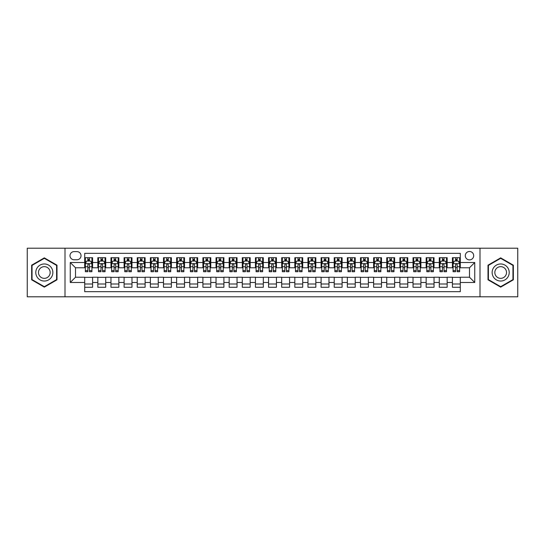<?xml version="1.0" encoding="UTF-8"?>
<svg xmlns="http://www.w3.org/2000/svg" width="545" height="545" viewBox="0 0 545 545"><rect width="100%" height="100%" fill="white"/><g stroke="black" fill="none" stroke-linecap="round" stroke-linejoin="round"><path stroke-width="0.82" d="M469.49 251.49A4.203 4.203 0 0 0 465.287 255.694A4.203 4.203 0 0 0 469.49 259.89A4.203 4.203 0 0 0 473.694 255.694A4.203 4.203 0 0 0 469.49 251.49M479.995 296.793L517.75 296.793L517.75 248.207L479.995 248.207L479.995 296.793L65.005 296.793L65.005 248.207L27.25 248.207L27.25 296.793L65.005 296.793M460.293 257.724L452.418 257.724L452.418 262.52L447.166 262.52L447.166 267.772L452.418 267.772L452.418 262.52M447.166 262.52L447.166 257.724L439.284 257.724L439.284 262.52L434.031 262.52L434.031 267.772L439.284 267.772L439.284 262.52M434.031 262.52L434.031 257.724L426.149 257.724L426.149 262.52L420.897 262.52L420.897 267.772L426.149 267.772L426.149 262.52M420.897 262.52L420.897 257.724L413.021 257.724L413.021 262.52L407.762 262.52L407.762 267.772L413.021 267.772L413.021 262.52M407.762 262.52L407.762 257.724L399.887 257.724L399.887 262.52L394.635 262.52L394.635 267.772L399.887 267.772L399.887 262.52M394.635 262.52L394.635 257.724L386.752 257.724L386.752 262.52L381.5 262.52L381.5 267.772L386.752 267.772L386.752 262.52M381.5 262.52L381.5 257.724L373.618 257.724L373.618 262.52L368.366 262.52L368.366 267.772L373.618 267.772L373.618 262.52M368.366 262.52L368.366 257.724L360.49 257.724L360.49 262.52L355.238 262.52L355.238 267.772L360.49 267.772L360.49 262.52M355.238 262.52L355.238 257.724L347.356 257.724L347.356 262.52L342.103 262.52L342.103 267.772L347.356 267.772L347.356 262.52M342.103 262.52L342.103 257.724L334.221 257.724L334.221 262.52L328.969 262.52L328.969 267.772L334.221 267.772L334.221 262.52M328.969 262.52L328.969 257.724L321.094 257.724L321.094 262.52L315.834 262.52L315.834 267.772L321.094 267.772L321.094 262.52M315.834 262.52L315.834 257.724L307.959 257.724L307.959 262.52L302.707 262.52L302.707 267.772L307.959 267.772L307.959 262.52M302.707 262.52L302.707 257.724L294.825 257.724L294.825 262.52L289.572 262.52L289.572 267.772L294.825 267.772L294.825 262.52M289.572 262.52L289.572 257.724L281.69 257.724L281.69 262.52L276.438 262.52L276.438 267.772L281.69 267.772L281.69 262.52M276.438 262.52L276.438 257.724L268.562 257.724L268.562 262.52L263.31 262.52L263.31 267.772L268.562 267.772L268.562 262.52M263.31 262.52L263.31 257.724L255.428 257.724L255.428 262.52L250.175 262.52L250.175 267.772L255.428 267.772L255.428 262.52M250.175 262.52L250.175 257.724L242.293 257.724L242.293 262.52L237.041 262.52L237.041 267.772L242.293 267.772L242.293 262.52M237.041 262.52L237.041 257.724L229.166 257.724L229.166 262.52L223.906 262.52L223.906 267.772L229.166 267.772L229.166 262.52M223.906 262.52L223.906 257.724L216.031 257.724L216.031 262.52L210.779 262.52L210.779 267.772L216.031 267.772L216.031 262.52M210.779 262.52L210.779 257.724L202.897 257.724L202.897 262.52L197.644 262.52L197.644 267.772L202.897 267.772L202.897 262.52M197.644 262.52L197.644 257.724L189.762 257.724L189.762 262.52L184.51 262.52L184.51 267.772L189.762 267.772L189.762 262.52M184.51 262.52L184.51 257.724L176.634 257.724L176.634 262.52L171.382 262.52L171.382 267.772L176.634 267.772L176.634 262.52M171.382 262.52L171.382 257.724L163.5 257.724L163.5 262.52L158.248 262.52L158.248 267.772L163.5 267.772L163.5 262.52M158.248 262.52L158.248 257.724L150.365 257.724L150.365 262.52L145.113 262.52L145.113 267.772L150.365 267.772L150.365 262.52M145.113 262.52L145.113 257.724L137.238 257.724L137.238 262.52L131.979 262.52L131.979 267.772L137.238 267.772L137.238 262.52M131.979 262.52L131.979 257.724L124.103 257.724L124.103 262.52L118.851 262.52L118.851 267.772L124.103 267.772L124.103 262.52M118.851 262.52L118.851 257.724L110.969 257.724L110.969 262.52L105.716 262.52L105.716 267.772L110.969 267.772L110.969 262.52M105.716 262.52L105.716 257.724L97.834 257.724L97.834 267.772L92.582 267.772L92.582 257.724L84.707 257.724M84.707 287.276L92.582 287.276L92.582 277.228L97.834 277.228L97.834 287.276L105.716 287.276L105.716 277.228L110.969 277.228L110.969 282.48L105.716 282.48M110.969 282.48L110.969 287.276L118.851 287.276L118.851 277.228L124.103 277.228L124.103 282.48L118.851 282.48M124.103 282.48L124.103 287.276L131.979 287.276L131.979 277.228L137.238 277.228L137.238 282.48L131.979 282.48M137.238 282.48L137.238 287.276L145.113 287.276L145.113 277.228L150.365 277.228L150.365 282.48L145.113 282.48M150.365 282.48L150.365 287.276L158.248 287.276L158.248 277.228L163.5 277.228L163.5 282.48L158.248 282.48M163.5 282.48L163.5 287.276L171.382 287.276L171.382 277.228L176.634 277.228L176.634 282.48L171.382 282.48M176.634 282.48L176.634 287.276L184.51 287.276L184.51 277.228L189.762 277.228L189.762 282.48L184.51 282.48M189.762 282.48L189.762 287.276L197.644 287.276L197.644 277.228L202.897 277.228L202.897 282.48L197.644 282.48M202.897 282.48L202.897 287.276L210.779 287.276L210.779 277.228L216.031 277.228L216.031 282.48L210.779 282.48M216.031 282.48L216.031 287.276L223.906 287.276L223.906 277.228L229.166 277.228L229.166 282.48L223.906 282.48M229.166 282.48L229.166 287.276L237.041 287.276L237.041 277.228L242.293 277.228L242.293 282.48L237.041 282.48M242.293 282.48L242.293 287.276L250.175 287.276L250.175 277.228L255.428 277.228L255.428 282.48L250.175 282.48M255.428 282.48L255.428 287.276L263.31 287.276L263.31 277.228L268.562 277.228L268.562 282.48L263.31 282.48M268.562 282.48L268.562 287.276L276.438 287.276L276.438 277.228L281.69 277.228L281.69 282.48L276.438 282.48M281.69 282.48L281.69 287.276L289.572 287.276L289.572 277.228L294.825 277.228L294.825 282.48L289.572 282.48M294.825 282.48L294.825 287.276L302.707 287.276L302.707 277.228L307.959 277.228L307.959 282.48L302.707 282.48M307.959 282.48L307.959 287.276L315.834 287.276L315.834 277.228L321.094 277.228L321.094 282.48L315.834 282.48M321.094 282.48L321.094 287.276L328.969 287.276L328.969 277.228L334.221 277.228L334.221 282.48L328.969 282.48M334.221 282.48L334.221 287.276L342.103 287.276L342.103 277.228L347.356 277.228L347.356 282.48L342.103 282.48M347.356 282.48L347.356 287.276L355.238 287.276L355.238 277.228L360.49 277.228L360.49 282.48L355.238 282.48M360.49 282.48L360.49 287.276L368.366 287.276L368.366 277.228L373.618 277.228L373.618 282.48L368.366 282.48M373.618 282.48L373.618 287.276L381.5 287.276L381.5 277.228L386.752 277.228L386.752 282.48L381.5 282.48M386.752 282.48L386.752 287.276L394.635 287.276L394.635 277.228L399.887 277.228L399.887 282.48L394.635 282.48M399.887 282.48L399.887 287.276L407.762 287.276L407.762 277.228L413.021 277.228L413.021 282.48L407.762 282.48M413.021 282.48L413.021 287.276L420.897 287.276L420.897 277.228L426.149 277.228L426.149 282.48L420.897 282.48M426.149 282.48L426.149 287.276L434.031 287.276L434.031 277.228L439.284 277.228L439.284 282.48L434.031 282.48M439.284 282.48L439.284 287.276L447.166 287.276L447.166 277.228L452.418 277.228L452.418 282.48L447.166 282.48M74.066 259.761L76.954 259.761A4.074 4.074 0 0 0 81.028 255.694A4.074 4.074 0 0 0 76.954 251.62L74.066 251.62A4.074 4.074 0 0 0 69.998 255.694A4.074 4.074 0 0 0 74.066 259.761M479.995 248.207L65.005 248.207M460.293 262.52L460.293 253.33L84.707 253.33L84.707 267.772L75.51 267.772L75.51 277.228L84.707 277.228L84.707 291.67L460.293 291.67L460.293 277.228L469.49 277.228L469.49 267.772L460.293 267.772L460.293 262.52L474.743 262.52L474.743 282.48L460.293 282.48M84.707 282.48L70.257 282.48L70.257 262.52L84.707 262.52M452.418 282.48L452.418 287.276L460.293 287.276M84.707 261.007L85.361 261.007M87.854 261.007L89.434 261.007M91.928 261.007L92.582 261.007M84.707 267.643L85.361 267.643M87.854 267.643L89.434 267.643M91.928 267.643L92.582 267.643M84.707 277.357L92.582 277.357M84.707 283.993L92.582 283.993M97.834 267.643L98.495 267.643M100.989 267.643L102.562 267.643M105.062 267.643L105.716 267.643M97.834 261.007L98.495 261.007M100.989 261.007L102.562 261.007M105.062 261.007L105.716 261.007M97.834 277.357L105.716 277.357M97.834 283.993L105.716 283.993M110.969 277.357L118.851 277.357M110.969 283.993L118.851 283.993M110.969 261.007L111.63 261.007M114.123 261.007L115.697 261.007M118.19 261.007L118.851 261.007M110.969 267.643L111.63 267.643M114.123 267.643L115.697 267.643M118.19 267.643L118.851 267.643M124.103 277.357L131.979 277.357M124.103 283.993L131.979 283.993M124.103 261.007L124.757 261.007M127.258 261.007L128.831 261.007M131.325 261.007L131.979 261.007M124.103 267.643L124.757 267.643M127.258 267.643L128.831 267.643M131.325 267.643L131.979 267.643M137.238 277.357L145.113 277.357M137.238 283.993L145.113 283.993M137.238 261.007L137.892 261.007M140.385 261.007L141.966 261.007M144.459 261.007L145.113 261.007M137.238 267.643L137.892 267.643M140.385 267.643L141.966 267.643M144.459 267.643L145.113 267.643M150.365 277.357L158.248 277.357M150.365 283.993L158.248 283.993M150.365 261.007L151.026 261.007M153.52 261.007L155.093 261.007M157.594 261.007L158.248 261.007M150.365 267.643L151.026 267.643M153.52 267.643L155.093 267.643M157.594 267.643L158.248 267.643M163.5 277.357L171.382 277.357M163.5 283.993L171.382 283.993M163.5 261.007L164.154 261.007M166.654 261.007L168.228 261.007M170.721 261.007L171.382 261.007M163.5 267.643L164.154 267.643M166.654 267.643L168.228 267.643M170.721 267.643L171.382 267.643M176.634 277.357L184.51 277.357M176.634 283.993L184.51 283.993M176.634 261.007L177.288 261.007M179.782 261.007L181.362 261.007M183.856 261.007L184.51 261.007M176.634 267.643L177.288 267.643M179.782 267.643L181.362 267.643M183.856 267.643L184.51 267.643M189.762 277.357L197.644 277.357M189.762 283.993L197.644 283.993M189.762 261.007L190.423 261.007M192.916 261.007L194.49 261.007M196.99 261.007L197.644 261.007M189.762 267.643L190.423 267.643M192.916 267.643L194.49 267.643M196.99 267.643L197.644 267.643M202.897 277.357L210.779 277.357M202.897 283.993L210.779 283.993M202.897 261.007L203.558 261.007M206.051 261.007L207.625 261.007M210.118 261.007L210.779 261.007M202.897 267.643L203.558 267.643M206.051 267.643L207.625 267.643M210.118 267.643L210.779 267.643M216.031 277.357L223.906 277.357M216.031 283.993L223.906 283.993M216.031 261.007L216.685 261.007M219.179 261.007L220.759 261.007M223.252 261.007L223.906 261.007M216.031 267.643L216.685 267.643M219.179 267.643L220.759 267.643M223.252 267.643L223.906 267.643M229.166 277.357L237.041 277.357M229.166 283.993L237.041 283.993M229.166 261.007L229.82 261.007M232.313 261.007L233.894 261.007M236.387 261.007L237.041 261.007M229.166 267.643L229.82 267.643M232.313 267.643L233.894 267.643M236.387 267.643L237.041 267.643M242.293 277.357L250.175 277.357M242.293 283.993L250.175 283.993M242.293 261.007L242.954 261.007M245.448 261.007L247.021 261.007M249.521 261.007L250.175 261.007M242.293 267.643L242.954 267.643M245.448 267.643L247.021 267.643M249.521 267.643L250.175 267.643M255.428 277.357L263.31 277.357M255.428 283.993L263.31 283.993M255.428 261.007L256.082 261.007M258.582 261.007L260.156 261.007M262.649 261.007L263.31 261.007M255.428 267.643L256.082 267.643M258.582 267.643L260.156 267.643M262.649 267.643L263.31 267.643M268.562 277.357L276.438 277.357M268.562 283.993L276.438 283.993M268.562 261.007L269.216 261.007M271.71 261.007L273.29 261.007M275.784 261.007L276.438 261.007M268.562 267.643L269.216 267.643M271.71 267.643L273.29 267.643M275.784 267.643L276.438 267.643M281.69 277.357L289.572 277.357M281.69 283.993L289.572 283.993M281.69 261.007L282.351 261.007M284.844 261.007L286.418 261.007M288.918 261.007L289.572 261.007M281.69 267.643L282.351 267.643M284.844 267.643L286.418 267.643M288.918 267.643L289.572 267.643M294.825 277.357L302.707 277.357M294.825 283.993L302.707 283.993M294.825 261.007L295.479 261.007M297.979 261.007L299.552 261.007M302.046 261.007L302.707 261.007M294.825 267.643L295.479 267.643M297.979 267.643L299.552 267.643M302.046 267.643L302.707 267.643M307.959 277.357L315.834 277.357M307.959 283.993L315.834 283.993M307.959 261.007L308.613 261.007M311.106 261.007L312.687 261.007M315.18 261.007L315.834 261.007M307.959 267.643L308.613 267.643M311.106 267.643L312.687 267.643M315.18 267.643L315.834 267.643M321.094 277.357L328.969 277.357M321.094 283.993L328.969 283.993M321.094 261.007L321.748 261.007M324.241 261.007L325.821 261.007M328.315 261.007L328.969 261.007M321.094 267.643L321.748 267.643M324.241 267.643L325.821 267.643M328.315 267.643L328.969 267.643M334.221 277.357L342.103 277.357M334.221 283.993L342.103 283.993M334.221 261.007L334.882 261.007M337.375 261.007L338.949 261.007M341.442 261.007L342.103 261.007M334.221 267.643L334.882 267.643M337.375 267.643L338.949 267.643M341.442 267.643L342.103 267.643M347.356 277.357L355.238 277.357M347.356 283.993L355.238 283.993M347.356 261.007L348.01 261.007M350.51 261.007L352.084 261.007M354.577 261.007L355.238 261.007M347.356 267.643L348.01 267.643M350.51 267.643L352.084 267.643M354.577 267.643L355.238 267.643M360.49 277.357L368.366 277.357M360.49 283.993L368.366 283.993M360.49 261.007L361.144 261.007M363.638 261.007L365.218 261.007M367.712 261.007L368.366 261.007M360.49 267.643L361.144 267.643M363.638 267.643L365.218 267.643M367.712 267.643L368.366 267.643M373.618 277.357L381.5 277.357M373.618 283.993L381.5 283.993M373.618 261.007L374.279 261.007M376.772 261.007L378.346 261.007M380.846 261.007L381.5 261.007M373.618 267.643L374.279 267.643M376.772 267.643L378.346 267.643M380.846 267.643L381.5 267.643M386.752 277.357L394.635 277.357M386.752 283.993L394.635 283.993M386.752 261.007L387.406 261.007M389.907 261.007L391.48 261.007M393.974 261.007L394.635 261.007M386.752 267.643L387.406 267.643M389.907 267.643L391.48 267.643M393.974 267.643L394.635 267.643M399.887 277.357L407.762 277.357M399.887 283.993L407.762 283.993M399.887 261.007L400.541 261.007M403.034 261.007L404.615 261.007M407.108 261.007L407.762 261.007M399.887 267.643L400.541 267.643M403.034 267.643L404.615 267.643M407.108 267.643L407.762 267.643M413.021 277.357L420.897 277.357M413.021 283.993L420.897 283.993M413.021 261.007L413.675 261.007M416.169 261.007L417.743 261.007M420.243 261.007L420.897 261.007M413.021 267.643L413.675 267.643M416.169 267.643L417.743 267.643M420.243 267.643L420.897 267.643M426.149 277.357L434.031 277.357M426.149 283.993L434.031 283.993M426.149 261.007L426.81 261.007M429.303 261.007L430.877 261.007M433.37 261.007L434.031 261.007M426.149 267.643L426.81 267.643M429.303 267.643L430.877 267.643M433.37 267.643L434.031 267.643M439.284 277.357L447.166 277.357M439.284 283.993L447.166 283.993M439.284 261.007L439.938 261.007M442.438 261.007L444.012 261.007M446.505 261.007L447.166 261.007M439.284 267.643L439.938 267.643M442.438 267.643L444.012 267.643M446.505 267.643L447.166 267.643M452.418 277.357L460.293 277.357M452.418 283.993L460.293 283.993M452.418 261.007L453.072 261.007M455.566 261.007L457.146 261.007M459.639 261.007L460.293 261.007M452.418 267.643L453.072 267.643M455.566 267.643L457.146 267.643M459.639 267.643L460.293 267.643M75.51 267.772L70.257 262.52M75.51 277.228L70.257 282.48M474.743 262.52L469.49 267.772M474.743 282.48L469.49 277.228M44.322 287.133L56.993 279.817L56.993 265.183L44.322 257.867L31.651 265.183L31.651 279.817L44.322 287.133M513.349 265.183L500.678 257.867L488.007 265.183L488.007 279.817L500.678 287.133L513.349 279.817L513.349 265.183M89.434 259.434L87.854 259.434M91.928 270.64L89.434 270.64L89.434 271.71L91.928 271.71L91.928 263.698L90.613 261.075L86.675 261.075L85.361 263.698L85.361 271.71L87.854 271.71L87.854 270.64L85.361 270.64M85.361 263.698L85.361 257.724M91.928 263.698L91.928 257.724M87.854 261.075L87.854 257.724M89.434 257.724L89.434 261.075M89.434 270.64L89.434 264.686C88.91 263.671 88.385 263.671 87.854 264.686L87.854 270.64M44.322 263.964A8.536 8.536 0 0 0 35.786 272.5A8.536 8.536 0 0 0 44.322 281.036A8.536 8.536 0 0 0 52.858 272.5A8.536 8.536 0 0 0 44.322 263.964M44.322 266.655A5.845 5.845 0 0 0 38.477 272.5A5.845 5.845 0 0 0 44.322 278.345A5.845 5.845 0 0 0 50.167 272.5A5.845 5.845 0 0 0 44.322 266.655M56.598 279.592L44.322 286.677L32.046 279.592L32.046 265.408L44.322 258.323L56.598 265.408L56.598 279.592M493.286 268.229A8.536 8.536 0 0 0 496.406 279.892A8.536 8.536 0 0 0 508.069 276.771A8.536 8.536 0 0 0 504.943 265.108A8.536 8.536 0 0 0 493.286 268.229M495.616 269.577A5.845 5.845 0 0 0 497.755 277.562A5.845 5.845 0 0 0 505.74 275.423A5.845 5.845 0 0 0 503.6 267.438A5.845 5.845 0 0 0 495.616 269.577M512.954 265.408L512.954 279.592L500.678 286.677L488.402 279.592L488.402 265.408L500.678 258.323L512.954 265.408M102.562 259.434L100.989 259.434M105.062 270.64L102.562 270.64L102.562 271.71L105.062 271.71L105.062 263.698L103.748 261.075L99.81 261.075L98.495 263.698L98.495 271.71L100.989 271.71L100.989 270.64L98.495 270.64M98.495 263.698L98.495 257.724M105.062 263.698L105.062 257.724M100.989 261.075L100.989 257.724M102.562 257.724L102.562 261.075M102.562 270.64L102.562 264.686C102.038 263.671 101.513 263.671 100.989 264.686L100.989 270.64M115.697 259.434L114.123 259.434M118.19 270.64L115.697 270.64L115.697 271.71L118.19 271.71L118.19 263.698L116.882 261.075L112.938 261.075L111.63 263.698L111.63 271.71L114.123 271.71L114.123 270.64L111.63 270.64M111.63 263.698L111.63 257.724M118.19 263.698L118.19 257.724M114.123 261.075L114.123 257.724M115.697 257.724L115.697 261.075M115.697 270.64L115.697 264.686C115.172 263.671 114.648 263.671 114.123 264.686L114.123 270.64M128.831 259.434L127.258 259.434M131.325 270.64L128.831 270.64L128.831 271.71L131.325 271.71L131.325 263.698L130.01 261.075L126.072 261.075L124.757 263.698L124.757 271.71L127.258 271.71L127.258 270.64L124.757 270.64M124.757 263.698L124.757 257.724M131.325 263.698L131.325 257.724M127.258 261.075L127.258 257.724M128.831 257.724L128.831 261.075M128.831 270.64L128.831 264.686C128.307 263.671 127.782 263.671 127.258 264.686L127.258 270.64M141.966 259.434L140.385 259.434M144.459 270.64L141.966 270.64L141.966 271.71L144.459 271.71L144.459 263.698L143.144 261.075L139.207 261.075L137.892 263.698L137.892 271.71L140.385 271.71L140.385 270.64L137.892 270.64M137.892 263.698L137.892 257.724M144.459 263.698L144.459 257.724M140.385 261.075L140.385 257.724M141.966 257.724L141.966 261.075M141.966 270.64L141.966 264.686C141.441 263.671 140.91 263.671 140.385 264.686L140.385 270.64M155.093 259.434L153.52 259.434M157.594 270.64L155.093 270.64L155.093 271.71L157.594 271.71L157.594 263.698L156.279 261.075L152.334 261.075L151.026 263.698L151.026 271.71L153.52 271.71L153.52 270.64L151.026 270.64M151.026 263.698L151.026 257.724M157.594 263.698L157.594 257.724M153.52 261.075L153.52 257.724M155.093 257.724L155.093 261.075M155.093 270.64L155.093 264.686C154.569 263.671 154.044 263.671 153.52 264.686L153.52 270.64M168.228 259.434L166.654 259.434M170.721 270.64L168.228 270.64L168.228 271.71L170.721 271.71L170.721 263.698L169.406 261.075L165.469 261.075L164.154 263.698L164.154 271.71L166.654 271.71L166.654 270.64L164.154 270.64M164.154 263.698L164.154 257.724M170.721 263.698L170.721 257.724M166.654 261.075L166.654 257.724M168.228 257.724L168.228 261.075M168.228 270.64L168.228 264.686C167.703 263.671 167.179 263.671 166.654 264.686L166.654 270.64M181.362 259.434L179.782 259.434M183.856 270.64L181.362 270.64L181.362 271.71L183.856 271.71L183.856 263.698L182.541 261.075L178.603 261.075L177.288 263.698L177.288 271.71L179.782 271.71L179.782 270.64L177.288 270.64M177.288 263.698L177.288 257.724M183.856 263.698L183.856 257.724M179.782 261.075L179.782 257.724M181.362 257.724L181.362 261.075M181.362 270.64L181.362 264.686C180.838 263.671 180.313 263.671 179.782 264.686L179.782 270.64M194.49 259.434L192.916 259.434M196.99 270.64L194.49 270.64L194.49 271.71L196.99 271.71L196.99 263.698L195.675 261.075L191.738 261.075L190.423 263.698L190.423 271.71L192.916 271.71L192.916 270.64L190.423 270.64M190.423 263.698L190.423 257.724M196.99 263.698L196.99 257.724M192.916 261.075L192.916 257.724M194.49 257.724L194.49 261.075M194.49 270.64L194.49 264.686C193.966 263.671 193.441 263.671 192.916 264.686L192.916 270.64M207.625 259.434L206.051 259.434M210.118 270.64L207.625 270.64L207.625 271.71L210.118 271.71L210.118 263.698L208.81 261.075L204.866 261.075L203.558 263.698L203.558 271.71L206.051 271.71L206.051 270.64L203.558 270.64M203.558 263.698L203.558 257.724M210.118 263.698L210.118 257.724M206.051 261.075L206.051 257.724M207.625 257.724L207.625 261.075M207.625 270.64L207.625 264.686C207.1 263.671 206.575 263.671 206.051 264.686L206.051 270.64M220.759 259.434L219.179 259.434M223.252 270.64L220.759 270.64L220.759 271.71L223.252 271.71L223.252 263.698L221.938 261.075L218 261.075L216.685 263.698L216.685 271.71L219.179 271.71L219.179 270.64L216.685 270.64M216.685 263.698L216.685 257.724M223.252 263.698L223.252 257.724M219.179 261.075L219.179 257.724M220.759 257.724L220.759 261.075M220.759 270.64L220.759 264.686C220.234 263.671 219.71 263.671 219.179 264.686L219.179 270.64M233.894 259.434L232.313 259.434M236.387 270.64L233.894 270.64L233.894 271.71L236.387 271.71L236.387 263.698L235.072 261.075L231.135 261.075L229.82 263.698L229.82 271.71L232.313 271.71L232.313 270.64L229.82 270.64M229.82 263.698L229.82 257.724M236.387 263.698L236.387 257.724M232.313 261.075L232.313 257.724M233.894 257.724L233.894 261.075M233.894 270.64L233.894 264.686C233.369 263.671 232.838 263.671 232.313 264.686L232.313 270.64M247.021 259.434L245.448 259.434M249.521 270.64L247.021 270.64L247.021 271.71L249.521 271.71L249.521 263.698L248.207 261.075L244.262 261.075L242.954 263.698L242.954 271.71L245.448 271.71L245.448 270.64L242.954 270.64M242.954 263.698L242.954 257.724M249.521 263.698L249.521 257.724M245.448 261.075L245.448 257.724M247.021 257.724L247.021 261.075M247.021 270.64L247.021 264.686C246.497 263.671 245.972 263.671 245.448 264.686L245.448 270.64M260.156 259.434L258.582 259.434M262.649 270.64L260.156 270.64L260.156 271.71L262.649 271.71L262.649 263.698L261.334 261.075L257.397 261.075L256.082 263.698L256.082 271.71L258.582 271.71L258.582 270.64L256.082 270.64M256.082 263.698L256.082 257.724M262.649 263.698L262.649 257.724M258.582 261.075L258.582 257.724M260.156 257.724L260.156 261.075M260.156 270.64L260.156 264.686C259.631 263.671 259.107 263.671 258.582 264.686L258.582 270.64M273.29 259.434L271.71 259.434M275.784 270.64L273.29 270.64L273.29 271.71L275.784 271.71L275.784 263.698L274.469 261.075L270.531 261.075L269.216 263.698L269.216 271.71L271.71 271.71L271.71 270.64L269.216 270.64M269.216 263.698L269.216 257.724M275.784 263.698L275.784 257.724M271.71 261.075L271.71 257.724M273.29 257.724L273.29 261.075M273.29 270.64L273.29 264.686C272.766 263.671 272.241 263.671 271.71 264.686L271.71 270.64M286.418 259.434L284.844 259.434M288.918 270.64L286.418 270.64L286.418 271.71L288.918 271.71L288.918 263.698L287.603 261.075L283.666 261.075L282.351 263.698L282.351 271.71L284.844 271.71L284.844 270.64L282.351 270.64M282.351 263.698L282.351 257.724M288.918 263.698L288.918 257.724M284.844 261.075L284.844 257.724M286.418 257.724L286.418 261.075M286.418 270.64L286.418 264.686C285.893 263.671 285.369 263.671 284.844 264.686L284.844 270.64M299.552 259.434L297.979 259.434M302.046 270.64L299.552 270.64L299.552 271.71L302.046 271.71L302.046 263.698L300.738 261.075L296.793 261.075L295.479 263.698L295.479 271.71L297.979 271.71L297.979 270.64L295.479 270.64M295.479 263.698L295.479 257.724M302.046 263.698L302.046 257.724M297.979 261.075L297.979 257.724M299.552 257.724L299.552 261.075M299.552 270.64L299.552 264.686C299.028 263.671 298.503 263.671 297.979 264.686L297.979 270.64M312.687 259.434L311.106 259.434M315.18 270.64L312.687 270.64L312.687 271.71L315.18 271.71L315.18 263.698L313.866 261.075L309.928 261.075L308.613 263.698L308.613 271.71L311.106 271.71L311.106 270.64L308.613 270.64M308.613 263.698L308.613 257.724M315.18 263.698L315.18 257.724M311.106 261.075L311.106 257.724M312.687 257.724L312.687 261.075M312.687 270.64L312.687 264.686C312.162 263.671 311.638 263.671 311.106 264.686L311.106 270.64M325.821 259.434L324.241 259.434M328.315 270.64L325.821 270.64L325.821 271.71L328.315 271.71L328.315 263.698L327 261.075L323.062 261.075L321.748 263.698L321.748 271.71L324.241 271.71L324.241 270.64L321.748 270.64M321.748 263.698L321.748 257.724M328.315 263.698L328.315 257.724M324.241 261.075L324.241 257.724M325.821 257.724L325.821 261.075M325.821 270.64L325.821 264.686C325.297 263.671 324.766 263.671 324.241 264.686L324.241 270.64M338.949 259.434L337.375 259.434M341.442 270.64L338.949 270.64L338.949 271.71L341.442 271.71L341.442 263.698L340.135 261.075L336.19 261.075L334.882 263.698L334.882 271.71L337.375 271.71L337.375 270.64L334.882 270.64M334.882 263.698L334.882 257.724M341.442 263.698L341.442 257.724M337.375 261.075L337.375 257.724M338.949 257.724L338.949 261.075M338.949 270.64L338.949 264.686C338.425 263.671 337.9 263.671 337.375 264.686L337.375 270.64M352.084 259.434L350.51 259.434M354.577 270.64L352.084 270.64L352.084 271.71L354.577 271.71L354.577 263.698L353.262 261.075L349.325 261.075L348.01 263.698L348.01 271.71L350.51 271.71L350.51 270.64L348.01 270.64M348.01 263.698L348.01 257.724M354.577 263.698L354.577 257.724M350.51 261.075L350.51 257.724M352.084 257.724L352.084 261.075M352.084 270.64L352.084 264.686C351.559 263.671 351.034 263.671 350.51 264.686L350.51 270.64M365.218 259.434L363.638 259.434M367.712 270.64L365.218 270.64L365.218 271.71L367.712 271.71L367.712 263.698L366.397 261.075L362.459 261.075L361.144 263.698L361.144 271.71L363.638 271.71L363.638 270.64L361.144 270.64M361.144 263.698L361.144 257.724M367.712 263.698L367.712 257.724M363.638 261.075L363.638 257.724M365.218 257.724L365.218 261.075M365.218 270.64L365.218 264.686C364.694 263.671 364.169 263.671 363.638 264.686L363.638 270.64M378.346 259.434L376.772 259.434M380.846 270.64L378.346 270.64L378.346 271.71L380.846 271.71L380.846 263.698L379.531 261.075L375.594 261.075L374.279 263.698L374.279 271.71L376.772 271.71L376.772 270.64L374.279 270.64M374.279 263.698L374.279 257.724M380.846 263.698L380.846 257.724M376.772 261.075L376.772 257.724M378.346 257.724L378.346 261.075M378.346 270.64L378.346 264.686C377.821 263.671 377.297 263.671 376.772 264.686L376.772 270.64M391.48 259.434L389.907 259.434M393.974 270.64L391.48 270.64L391.48 271.71L393.974 271.71L393.974 263.698L392.666 261.075L388.721 261.075L387.406 263.698L387.406 271.71L389.907 271.71L389.907 270.64L387.406 270.64M387.406 263.698L387.406 257.724M393.974 263.698L393.974 257.724M389.907 261.075L389.907 257.724M391.48 257.724L391.48 261.075M391.48 270.64L391.48 264.686C390.956 263.671 390.431 263.671 389.907 264.686L389.907 270.64M404.615 259.434L403.034 259.434M407.108 270.64L404.615 270.64L404.615 271.71L407.108 271.71L407.108 263.698L405.793 261.075L401.856 261.075L400.541 263.698L400.541 271.71L403.034 271.71L403.034 270.64L400.541 270.64M400.541 263.698L400.541 257.724M407.108 263.698L407.108 257.724M403.034 261.075L403.034 257.724M404.615 257.724L404.615 261.075M404.615 270.64L404.615 264.686C404.09 263.671 403.566 263.671 403.034 264.686L403.034 270.64M417.743 259.434L416.169 259.434M420.243 270.64L417.743 270.64L417.743 271.71L420.243 271.71L420.243 263.698L418.928 261.075L414.99 261.075L413.675 263.698L413.675 271.71L416.169 271.71L416.169 270.64L413.675 270.64M413.675 263.698L413.675 257.724M420.243 263.698L420.243 257.724M416.169 261.075L416.169 257.724M417.743 257.724L417.743 261.075M417.743 270.64L417.743 264.686C417.218 263.671 416.693 263.671 416.169 264.686L416.169 270.64M430.877 259.434L429.303 259.434M433.37 270.64L430.877 270.64L430.877 271.71L433.37 271.71L433.37 263.698L432.062 261.075L428.118 261.075L426.81 263.698L426.81 271.71L429.303 271.71L429.303 270.64L426.81 270.64M426.81 263.698L426.81 257.724M433.37 263.698L433.37 257.724M429.303 261.075L429.303 257.724M430.877 257.724L430.877 261.075M430.877 270.64L430.877 264.686C430.352 263.671 429.828 263.671 429.303 264.686L429.303 270.64M444.012 259.434L442.438 259.434M446.505 270.64L444.012 270.64L444.012 271.71L446.505 271.71L446.505 263.698L445.19 261.075L441.252 261.075L439.938 263.698L439.938 271.71L442.438 271.71L442.438 270.64L439.938 270.64M439.938 263.698L439.938 257.724M446.505 263.698L446.505 257.724M442.438 261.075L442.438 257.724M444.012 257.724L444.012 261.075M444.012 270.64L444.012 264.686C443.487 263.671 442.962 263.671 442.438 264.686L442.438 270.64M457.146 259.434L455.566 259.434M459.639 270.64L457.146 270.64L457.146 271.71L459.639 271.71L459.639 263.698L458.325 261.075L454.387 261.075L453.072 263.698L453.072 271.71L455.566 271.71L455.566 270.64L453.072 270.64M453.072 263.698L453.072 257.724M459.639 263.698L459.639 257.724M455.566 261.075L455.566 257.724M457.146 257.724L457.146 261.075M457.146 270.64L457.146 264.686C456.621 263.671 456.097 263.671 455.566 264.686L455.566 270.64M97.834 282.48L92.582 282.48M97.834 262.52L92.582 262.52M91.894 263.637L85.395 263.637M85.361 261.798L86.314 261.798M90.974 261.798L91.928 261.798M87.854 266.743L85.361 266.743M91.928 266.743L89.434 266.743M89.434 260.272L87.854 260.272M105.028 263.637L98.529 263.637M98.495 261.798L99.449 261.798M104.109 261.798L105.062 261.798M100.989 266.743L98.495 266.743M105.062 266.743L102.562 266.743M102.562 260.272L100.989 260.272M118.163 263.637L111.657 263.637M111.63 261.798L112.577 261.798M117.243 261.798L118.19 261.798M114.123 266.743L111.63 266.743M118.19 266.743L115.697 266.743M115.697 260.272L114.123 260.272M131.291 263.637L124.791 263.637M124.757 261.798L125.711 261.798M130.371 261.798L131.325 261.798M127.258 266.743L124.757 266.743M131.325 266.743L128.831 266.743M128.831 260.272L127.258 260.272M144.425 263.637L137.926 263.637M137.892 261.798L138.846 261.798M143.505 261.798L144.459 261.798M140.385 266.743L137.892 266.743M144.459 266.743L141.966 266.743M141.966 260.272L140.385 260.272M157.56 263.637L151.054 263.637M151.026 261.798L151.973 261.798M156.64 261.798L157.594 261.798M153.52 266.743L151.026 266.743M157.594 266.743L155.093 266.743M155.093 260.272L153.52 260.272M170.687 263.637L164.188 263.637M164.154 261.798L165.108 261.798M169.774 261.798L170.721 261.798M166.654 266.743L164.154 266.743M170.721 266.743L168.228 266.743M168.228 260.272L166.654 260.272M183.822 263.637L177.323 263.637M177.288 261.798L178.242 261.798M182.902 261.798L183.856 261.798M179.782 266.743L177.288 266.743M183.856 266.743L181.362 266.743M181.362 260.272L179.782 260.272M196.956 263.637L190.457 263.637M190.423 261.798L191.377 261.798M196.036 261.798L196.99 261.798M192.916 266.743L190.423 266.743M196.99 266.743L194.49 266.743M194.49 260.272L192.916 260.272M210.091 263.637L203.585 263.637M203.558 261.798L204.504 261.798M209.171 261.798L210.118 261.798M206.051 266.743L203.558 266.743M210.118 266.743L207.625 266.743M207.625 260.272L206.051 260.272M223.218 263.637L216.719 263.637M216.685 261.798L217.639 261.798M222.299 261.798L223.252 261.798M219.179 266.743L216.685 266.743M223.252 266.743L220.759 266.743M220.759 260.272L219.179 260.272M236.353 263.637L229.854 263.637M229.82 261.798L230.773 261.798M235.433 261.798L236.387 261.798M232.313 266.743L229.82 266.743M236.387 266.743L233.894 266.743M233.894 260.272L232.313 260.272M249.487 263.637L242.981 263.637M242.954 261.798L243.901 261.798M248.568 261.798L249.521 261.798M245.448 266.743L242.954 266.743M249.521 266.743L247.021 266.743M247.021 260.272L245.448 260.272M262.615 263.637L256.116 263.637M256.082 261.798L257.036 261.798M261.695 261.798L262.649 261.798M258.582 266.743L256.082 266.743M262.649 266.743L260.156 266.743M260.156 260.272L258.582 260.272M275.75 263.637L269.25 263.637M269.216 261.798L270.17 261.798M274.83 261.798L275.784 261.798M271.71 266.743L269.216 266.743M275.784 266.743L273.29 266.743M273.29 260.272L271.71 260.272M288.884 263.637L282.385 263.637M282.351 261.798L283.305 261.798M287.964 261.798L288.918 261.798M284.844 266.743L282.351 266.743M288.918 266.743L286.418 266.743M286.418 260.272L284.844 260.272M302.019 263.637L295.513 263.637M295.479 261.798L296.432 261.798M301.099 261.798L302.046 261.798M297.979 266.743L295.479 266.743M302.046 266.743L299.552 266.743M299.552 260.272L297.979 260.272M315.146 263.637L308.647 263.637M308.613 261.798L309.567 261.798M314.227 261.798L315.18 261.798M311.106 266.743L308.613 266.743M315.18 266.743L312.687 266.743M312.687 260.272L311.106 260.272M328.281 263.637L321.782 263.637M321.748 261.798L322.701 261.798M327.361 261.798L328.315 261.798M324.241 266.743L321.748 266.743M328.315 266.743L325.821 266.743M325.821 260.272L324.241 260.272M341.415 263.637L334.909 263.637M334.882 261.798L335.829 261.798M340.496 261.798L341.442 261.798M337.375 266.743L334.882 266.743M341.442 266.743L338.949 266.743M338.949 260.272L337.375 260.272M354.543 263.637L348.044 263.637M348.01 261.798L348.964 261.798M353.623 261.798L354.577 261.798M350.51 266.743L348.01 266.743M354.577 266.743L352.084 266.743M352.084 260.272L350.51 260.272M367.677 263.637L361.178 263.637M361.144 261.798L362.098 261.798M366.758 261.798L367.712 261.798M363.638 266.743L361.144 266.743M367.712 266.743L365.218 266.743M365.218 260.272L363.638 260.272M380.812 263.637L374.313 263.637M374.279 261.798L375.226 261.798M379.892 261.798L380.846 261.798M376.772 266.743L374.279 266.743M380.846 266.743L378.346 266.743M378.346 260.272L376.772 260.272M393.946 263.637L387.441 263.637M387.406 261.798L388.36 261.798M393.027 261.798L393.974 261.798M389.907 266.743L387.406 266.743M393.974 266.743L391.48 266.743M391.48 260.272L389.907 260.272M407.074 263.637L400.575 263.637M400.541 261.798L401.495 261.798M406.154 261.798L407.108 261.798M403.034 266.743L400.541 266.743M407.108 266.743L404.615 266.743M404.615 260.272L403.034 260.272M420.209 263.637L413.709 263.637M413.675 261.798L414.629 261.798M419.289 261.798L420.243 261.798M416.169 266.743L413.675 266.743M420.243 266.743L417.743 266.743M417.743 260.272L416.169 260.272M433.343 263.637L426.837 263.637M426.81 261.798L427.757 261.798M432.423 261.798L433.37 261.798M429.303 266.743L426.81 266.743M433.37 266.743L430.877 266.743M430.877 260.272L429.303 260.272M446.471 263.637L439.972 263.637M439.938 261.798L440.891 261.798M445.551 261.798L446.505 261.798M442.438 266.743L439.938 266.743M446.505 266.743L444.012 266.743M444.012 260.272L442.438 260.272M459.605 263.637L453.106 263.637M453.072 261.798L454.026 261.798M458.686 261.798L459.639 261.798M455.566 266.743L453.072 266.743M459.639 266.743L457.146 266.743M457.146 260.272L455.566 260.272"/></g></svg>
